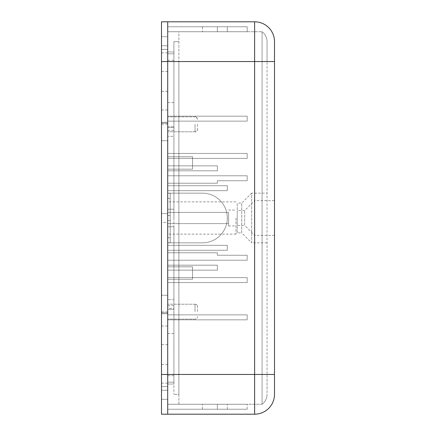 <?xml version="1.0" encoding="UTF-8"?>
<svg xmlns="http://www.w3.org/2000/svg" width="436" height="436" viewBox="0 0 436 436"><rect width="100%" height="100%" fill="white"/><g stroke="black" fill="none" stroke-linecap="round" stroke-linejoin="round"><path stroke-width="0.33" stroke-dasharray="2.18 1.64" d="M274.5 235.386L254.635 235.386L254.635 200.615L244.7 210.55L237.249 210.55L237.249 225.45L244.7 225.45L244.7 210.55L244.7 225.45L254.635 235.386L254.635 200.615L274.5 200.615L274.5 235.386L274.5 200.615M267.05 242.836L251.654 242.836L251.654 193.164L241.718 203.1L237.249 203.1L237.249 232.9L241.718 232.9L241.718 203.1L241.718 232.9L251.654 242.836L251.654 193.164L267.05 193.164L267.05 242.836L267.05 193.164M237.249 232.9L237.249 203.1M167.707 21.8L167.707 61.536L161.5 61.536L161.5 21.8L167.707 21.8L167.707 374.464L267.05 374.464L167.707 374.464L167.707 409.235L167.707 404.265L167.707 409.235L167.707 404.265L167.707 409.235L167.707 404.265L167.707 409.235L167.707 404.265L167.707 409.235L167.707 404.265L167.707 409.235L167.707 404.265L167.707 409.235L167.707 404.265L167.707 409.235L167.707 404.265L167.707 409.235L167.707 404.265L167.707 409.235L167.707 404.265L167.707 409.235L247.179 409.235L167.707 409.235L247.179 409.235L167.707 409.235L247.179 409.235L167.707 409.235L247.179 409.235L167.707 409.235L247.179 409.235L167.707 409.235L247.179 409.235L167.707 409.235L227.314 409.235L167.707 409.235L167.707 404.265L247.179 404.265L217.379 404.265L217.379 409.235L217.379 404.265L167.707 404.265L262.085 404.265L262.085 31.735L262.085 404.265A12.415 12.415 0 0 0 267.05 394.329L267.05 374.464L267.05 394.329A12.415 12.415 0 0 1 262.085 404.265L167.707 404.265L167.707 374.464L167.707 404.265L247.179 404.265L167.707 404.265L247.179 404.265L167.707 404.265L247.179 404.265L167.707 404.265L227.314 404.265L167.707 404.265L167.707 319.828L247.179 319.828L247.179 314.857L167.707 314.857L167.707 319.828L247.179 319.828L247.179 314.857L167.707 314.857L167.707 319.828L247.179 319.828L247.179 314.857L167.707 314.857L167.707 282.572L247.179 282.572L247.179 277.607L167.707 277.607L167.707 282.572L247.179 282.572L247.179 277.607L167.707 277.607L167.707 282.572L247.179 282.572L247.179 277.607L167.707 277.607L167.707 270.156L217.379 270.156L217.379 265.186L167.707 265.186L167.707 270.156L217.379 270.156L217.379 265.186L167.707 265.186L167.707 270.156L217.379 270.156L217.379 265.186L167.707 265.186L167.707 260.221L247.179 260.221L247.179 255.251L217.379 255.251L217.379 252.771L167.707 252.771L167.707 260.221L247.179 260.221L247.179 255.251L217.379 255.251L217.379 252.771L167.707 252.771L167.707 260.221L247.179 260.221L247.179 255.251L217.379 255.251L217.379 252.771L167.707 252.771L167.707 250.286L227.314 250.286L227.314 245.321L167.707 245.321L167.707 250.286L227.314 250.286L227.314 245.321L167.707 245.321L167.707 250.286L227.314 250.286L227.314 245.321L167.707 245.321L167.707 242.836L202.478 242.836A24.836 24.836 0 0 0 227.314 218A24.836 24.836 0 0 0 202.478 193.164L167.707 193.164L167.707 242.836L202.478 242.836A24.836 24.836 0 0 0 227.314 218A24.836 24.836 0 0 0 202.478 193.164L167.707 193.164L202.478 193.164A24.836 24.836 0 0 1 227.314 218A24.836 24.836 0 0 1 202.478 242.836L167.707 242.836L167.707 193.164L202.478 193.164A24.836 24.836 0 0 1 227.314 218A24.836 24.836 0 0 1 202.478 242.836L167.707 242.836L167.707 245.321L227.314 245.321L227.314 250.286L167.707 250.286L167.707 252.771L217.379 252.771L217.379 255.251L247.179 255.251L247.179 260.221L167.707 260.221L167.707 265.186L217.379 265.186L217.379 270.156L167.707 270.156L167.707 277.607L247.179 277.607L247.179 282.572L167.707 282.572L167.707 314.857L247.179 314.857L247.179 319.828L167.707 319.828L167.707 374.464L167.707 31.735L247.179 31.735L167.707 31.735L247.179 31.735L167.707 31.735L247.179 31.735L167.707 31.735L247.179 31.735L167.707 31.735L217.379 31.735L217.379 26.765L217.379 31.735L167.707 31.735L262.085 31.735L167.707 31.735L167.707 116.172L247.179 116.172L247.179 121.143L167.707 121.143L167.707 116.172L247.179 116.172L247.179 121.143L167.707 121.143L167.707 116.172L247.179 116.172L247.179 121.143L167.707 121.143L167.707 153.428L247.179 153.428L247.179 158.393L167.707 158.393L167.707 153.428L247.179 153.428L247.179 158.393L167.707 158.393L167.707 153.428L247.179 153.428L247.179 158.393L167.707 158.393L167.707 165.844L217.379 165.844L217.379 170.814L167.707 170.814L167.707 165.844L217.379 165.844L217.379 170.814L167.707 170.814L167.707 165.844L217.379 165.844L217.379 170.814L167.707 170.814L167.707 175.779L247.179 175.779L247.179 180.749L217.379 180.749L217.379 183.229L167.707 183.229L167.707 175.779L247.179 175.779L247.179 180.749L217.379 180.749L217.379 183.229L167.707 183.229L167.707 175.779L247.179 175.779L247.179 180.749L217.379 180.749L217.379 183.229L167.707 183.229L167.707 185.714L227.314 185.714L227.314 190.679L167.707 190.679L167.707 185.714L227.314 185.714L227.314 190.679L167.707 190.679L167.707 185.714L227.314 185.714L227.314 190.679L167.707 190.679L167.707 193.164L167.707 190.679L227.314 190.679L227.314 185.714L167.707 185.714L167.707 183.229L217.379 183.229L217.379 180.749L247.179 180.749L247.179 175.779L167.707 175.779L167.707 170.814L217.379 170.814L217.379 165.844L167.707 165.844L167.707 158.393L247.179 158.393L247.179 153.428L167.707 153.428L167.707 121.143L247.179 121.143L247.179 116.172L167.707 116.172L167.707 61.536L167.707 414.2L254.635 414.2L254.635 374.464L167.707 374.464L167.707 31.735L167.707 61.536L167.707 36.7L161.5 36.7L161.5 374.464L161.5 36.7L167.707 36.7L167.707 414.2L161.5 414.2L161.5 61.536L267.05 61.536L267.05 374.464L267.05 41.671L267.05 61.536L167.707 61.536L254.635 61.536L254.635 374.464L274.5 374.464L274.5 61.536L254.635 61.536L254.635 21.8M167.707 26.765L227.314 26.765L167.707 26.765L167.707 31.735L178.885 31.735L178.885 374.464L178.885 31.735L167.707 31.735L167.707 26.765L247.179 26.765L247.179 31.735L247.179 26.765L217.379 26.765L217.379 31.735L217.379 26.765L167.707 26.765L167.707 31.735L167.707 26.765L247.179 26.765L247.179 31.735L247.179 26.765L167.707 26.765L167.707 31.735L167.707 26.765L227.314 26.765L227.314 31.735L227.314 26.765L167.707 26.765L167.707 31.735L167.707 26.765L217.379 26.765L217.379 31.735L217.379 26.765L167.707 26.765L167.707 31.735L167.707 26.765L247.179 26.765L247.179 31.735L247.179 26.765L167.707 26.765L167.707 31.735L167.707 26.765L167.707 31.735L167.707 26.765L227.314 26.765L227.314 31.735L227.314 26.765L167.707 26.765L167.707 31.735L167.707 26.765L247.179 26.765L167.707 26.765L167.707 31.735L167.707 26.765L217.379 26.765L217.379 31.735L217.379 26.765L167.707 26.765L167.707 31.735L167.707 26.765L247.179 26.765L247.179 31.735L247.179 26.765L247.179 31.735L247.179 26.765L167.707 26.765L167.707 31.735L167.707 26.765L247.179 26.765L247.179 31.735L247.179 26.765L167.707 26.765M247.179 409.235L247.179 404.265L247.179 409.235M217.379 409.235L217.379 404.265L217.379 409.235M267.05 41.671A12.415 12.415 0 0 0 262.085 31.735A12.415 12.415 0 0 1 267.05 41.671A12.415 12.415 0 0 0 262.085 31.735M237.249 225.45L237.249 210.55M227.314 409.235L227.314 404.265M274.5 394.329L274.5 374.464M161.5 222.393L161.5 123.17L161.5 312.83L161.5 222.393L167.707 222.393L167.707 312.83L167.707 123.17L167.707 222.393L161.5 222.393M228.557 212.381L228.557 225.946L228.557 212.381L167.707 212.381L167.707 223.619L167.707 212.381L228.557 212.381M236.007 218L236.007 234.143L236.007 218M167.707 311.675L167.707 304.219L167.707 311.675M167.707 124.325L167.707 131.781L167.707 124.325M173.915 354.593L173.915 375.707L173.915 354.593M167.707 354.593L167.707 383.157L167.707 354.593M161.5 354.593L161.5 383.157L161.5 354.593M170.193 215.515L167.707 215.515L167.707 193.29L167.707 215.515L167.707 193.29L167.707 215.515L167.707 193.29L167.707 215.515L170.193 215.515L170.193 218L170.193 215.515L167.707 215.515L170.193 215.515L170.193 218L170.193 198.287L170.193 215.515L167.707 215.515L170.193 215.515L170.193 193.29L167.707 193.29L167.707 198.287L167.707 193.29L170.193 193.164L167.707 193.29L170.193 193.164L170.193 198.287L167.707 198.287L170.193 198.287L170.193 215.515L167.707 215.515L170.193 215.515M173.915 218L173.915 193.164L173.915 218M173.915 81.407L173.915 60.293L173.915 81.407M167.707 81.407L167.707 52.843L167.707 81.407M161.5 81.407L161.5 52.843L161.5 81.407M197.513 124.325L197.513 129.296L197.513 124.325M197.513 311.675L197.513 306.704L197.513 311.675M167.707 218L167.707 234.143L167.707 218M167.707 136.337L167.707 209.22L167.707 136.337L173.915 136.337L173.915 127.557L173.915 209.22L173.915 136.337L167.707 136.337M167.707 308.443L167.707 226.78L167.707 384.018L167.707 305.68L167.707 382.198L167.707 308.443L173.915 308.443L173.915 384.018L173.915 299.663L173.915 308.443L167.707 308.443M161.5 386.59L161.5 312.83L161.5 386.59L167.707 386.59L167.707 390.225L167.707 312.83L167.707 386.59L161.5 386.59M161.5 49.41L161.5 123.17L161.5 49.41L167.707 49.41L167.707 45.775L167.707 123.17L167.707 49.41L161.5 49.41M167.707 126.68L167.707 51.982L167.707 126.68L173.915 126.68L173.915 130.32L173.915 51.982L173.915 126.68L167.707 126.68M161.5 313.707L161.5 311.893L161.5 313.707L167.707 313.707L167.707 311.893L167.707 313.707L161.5 313.707M161.5 122.293L161.5 124.107L161.5 122.293L167.707 122.293L167.707 124.107L167.707 122.293L161.5 122.293M173.915 299.663L173.915 226.78L173.915 299.663L167.707 299.663L173.915 299.663M173.915 127.557L173.915 53.802L173.915 127.557L167.707 127.557L167.707 53.802L167.707 127.557L173.915 127.557M167.707 266.827L167.707 279.247L167.707 266.827L167.707 279.247L167.707 266.827L192.543 266.827L192.543 279.247L192.543 266.827L167.707 266.827L192.543 266.827L192.543 279.247L167.707 279.247L192.543 279.247L192.543 266.827L167.707 266.827M167.707 169.173L167.707 156.753L167.707 169.173L167.707 156.753L167.707 169.173L192.543 169.173L192.543 156.753L192.543 169.173L167.707 169.173L192.543 169.173L192.543 156.753L167.707 156.753L192.543 156.753L192.543 169.173L167.707 169.173M170.193 220.485L170.193 237.713L170.193 220.485L167.707 220.485L167.707 242.71L167.707 220.485L167.707 242.71L167.707 220.485L170.193 220.485L167.707 220.485L170.193 220.485L170.193 218L170.193 242.71L170.193 237.713L167.707 237.713L170.193 237.713L170.193 220.485L167.707 220.485L170.193 220.485M170.193 242.71L167.707 242.71L170.193 242.71L170.193 237.713L170.193 242.836L167.707 242.71L170.193 242.71M170.193 193.29L170.193 198.287L170.193 193.29M170.193 198.287L167.707 198.287L170.193 198.287M170.193 237.713L167.707 237.713L170.193 237.713M192.543 156.753L167.707 156.753L192.543 156.753M192.543 279.247L167.707 279.247L192.543 279.247M167.707 223.619L228.557 223.619L167.707 223.619M178.885 394.329L178.885 374.464L178.885 394.329L173.915 394.329L178.885 394.329M178.885 404.265L178.885 61.536L178.885 404.265L167.707 404.265L178.885 404.265M173.915 61.536L173.915 41.671L178.885 41.671L173.915 41.671L173.915 394.329L173.915 61.536L178.885 61.536L167.707 61.536L173.915 61.536M167.707 399.3L161.5 399.3L167.707 399.3M161.5 374.464L178.885 374.464L161.5 374.464L167.707 374.464L167.707 61.536L161.5 61.536M202.478 26.765L202.478 31.735L202.478 26.765M202.478 409.235L202.478 404.265L202.478 409.235M262.085 404.265A12.415 12.415 0 0 0 267.05 394.329M195.028 311.675L195.028 304.219L195.028 311.675M195.028 124.325L195.028 131.781L195.028 124.325M167.707 209.22L173.915 209.22L167.707 209.22M161.5 123.17L167.707 123.17L161.5 123.17M161.5 295.27L167.707 295.27L161.5 295.27M167.707 312.83L161.5 312.83L167.707 312.83M167.707 140.73L161.5 140.73L167.707 140.73M173.915 309.32L167.707 309.32L173.915 309.32M167.707 226.78L173.915 226.78L167.707 226.78M167.707 382.198L173.915 382.198L167.707 382.198M167.707 53.802L173.915 53.802L167.707 53.802M161.5 213.607L167.707 213.607L161.5 213.607M173.915 374.464L178.885 374.464L173.915 374.464M227.314 26.765L227.314 31.735M228.557 210.054L236.007 210.054M195.028 319.125L167.707 319.125L195.028 319.125C196.538 318.978 197.361 318.149 197.513 316.64C197.361 318.149 196.538 318.978 195.028 319.125M195.028 131.781L167.707 131.781L195.028 131.781C196.538 131.634 197.361 130.805 197.513 129.296C196.374 131.492 195.546 132.321 195.028 131.781M167.707 333.486L173.915 333.486M161.5 383.157L167.707 383.157M167.707 344.663L161.5 344.663M170.193 193.164L173.915 193.164L170.193 193.164M167.707 60.293L173.915 60.293M161.5 109.965L167.707 109.965M167.707 71.471L161.5 71.471M236.007 234.143L167.707 234.143M161.5 390.225L167.707 390.225L161.5 390.225M161.5 45.775L167.707 45.775L161.5 45.775M167.707 305.68L173.915 305.68M167.707 130.32L173.915 130.32M173.915 384.018L167.707 384.018L173.915 384.018M173.915 51.982L167.707 51.982L173.915 51.982M236.007 201.857L167.707 201.857M167.707 124.107L161.5 124.107M195.028 116.875C195.546 116.336 196.374 117.164 197.513 119.36C197.361 117.851 196.538 117.022 195.028 116.875L167.707 116.875L195.028 116.875M195.028 304.219C196.538 304.366 197.361 305.195 197.513 306.704C197.361 305.195 196.538 304.366 195.028 304.219L167.707 304.219L195.028 304.219M170.193 242.836L173.915 242.836L170.193 242.836M167.707 91.337L161.5 91.337M161.5 52.843L167.707 52.843M167.707 102.514L173.915 102.514M167.707 364.529L161.5 364.529M161.5 326.035L167.707 326.035M167.707 375.707L173.915 375.707M228.557 225.946L236.007 225.946M167.707 311.893L161.5 311.893"/><path stroke-width="0.65" d="M167.707 21.8L167.707 61.536L161.5 61.536L161.5 21.8L254.635 21.8L167.707 21.8L167.707 374.464L254.635 374.464L254.635 61.536L167.707 61.536L167.707 414.2L161.5 414.2L161.5 374.464L167.707 374.464L167.707 414.2L254.635 414.2A19.871 19.871 0 0 0 274.5 394.329L274.5 41.671L274.5 61.536L254.635 61.536L254.635 21.8A19.871 19.871 0 0 1 274.5 41.671A19.871 19.871 0 0 0 254.635 21.8A19.871 19.871 0 0 1 274.5 41.671M254.635 414.2A19.871 19.871 0 0 0 274.5 394.329A19.871 19.871 0 0 1 254.635 414.2L254.635 374.464L274.5 374.464M161.5 61.536L161.5 374.464"/></g></svg>
